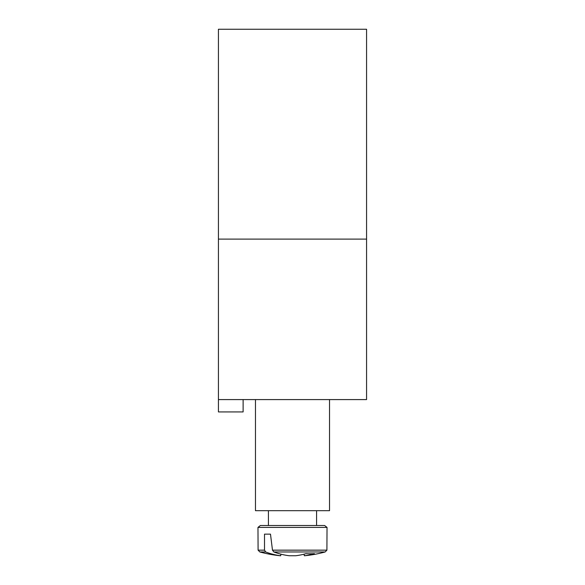 <?xml version="1.0" encoding="UTF-8"?>
<svg xmlns="http://www.w3.org/2000/svg" width="585" height="585" viewBox="0 0 585 585"><rect width="100%" height="100%" fill="white"/><g stroke="black" fill="none" stroke-linecap="round" stroke-linejoin="round"><path stroke-width="0.88" d="M255.469 510.683L255.469 399.584L329.53 399.584L329.53 510.683L255.469 510.683M324.624 525.498L260.376 525.498L257.97 527.407L327.03 527.407L324.624 525.498L327.03 527.407L324.624 525.498L327.03 527.407L324.624 525.498L327.03 527.407L324.624 525.498L327.03 527.407L324.624 525.498L327.03 527.407L324.624 525.498L327.03 527.407L324.624 525.498L327.03 527.407L324.624 525.498L327.03 527.407L324.624 525.498L327.03 527.407L326.913 550.156L272.478 550.156L273.86 551.955L325.165 551.955L326.913 550.156L327.03 527.407L326.913 550.156L325.165 551.955A123.442 123.442 0 0 1 304.734 555.75L304.317 555.75A123.362 86.894 82.9 0 0 314.423 553.637A122.594 86.361 82.9 0 1 306.028 553.637A123.362 86.894 -82.9 0 1 295.666 555.75L289.334 555.75A123.362 86.894 82.9 0 1 273.86 551.955M264.515 550.156L258.087 550.156L259.835 551.955L265.678 551.955L264.515 550.156L264.515 534.142L270.489 534.142L272.478 550.156M258.087 550.156L259.835 551.955L258.087 550.156L257.97 527.407L258.087 550.156L259.835 551.955L258.087 550.156L257.97 527.407L258.087 550.156L259.835 551.955L258.087 550.156L257.97 527.407L258.087 550.156L259.835 551.955L258.087 550.156L257.97 527.407L258.087 550.156L259.835 551.955L258.087 550.156L257.97 527.407L258.087 550.156L259.835 551.955L258.087 550.156L257.97 527.407L258.087 550.156L259.835 551.955L258.087 550.156L257.97 527.407L258.087 550.156L259.835 551.955L258.087 550.156L257.97 527.407L258.087 550.156L257.97 527.407L258.087 550.156L259.835 551.955A123.442 123.442 0 0 0 280.266 555.75L280.683 555.75A123.362 86.894 -82.9 0 1 265.678 551.955M280.946 554.178L280.683 555.75M304.054 554.178L304.317 555.75M264.515 534.142L270.489 534.142M366.568 239.104L366.568 29.25L218.432 29.25L218.432 239.104L366.568 239.104L366.568 399.584L329.53 399.584M218.432 239.104L218.432 411.928L243.119 411.928L243.119 399.584L255.469 399.584M218.432 399.584L243.119 399.584M316.573 525.498L316.573 510.683M268.427 525.498L268.427 510.683M257.97 527.407L260.376 525.498M326.913 550.156L325.165 551.955L326.913 550.156L327.03 527.407L326.913 550.156L325.165 551.955L326.913 550.156L327.03 527.407L326.913 550.156L325.165 551.955L326.913 550.156L327.03 527.407L326.913 550.156L325.165 551.955L326.913 550.156L327.03 527.407L326.913 550.156L325.165 551.955L326.913 550.156L327.03 527.407L326.913 550.156L325.165 551.955L326.913 550.156L327.03 527.407L326.913 550.156L325.165 551.955L326.913 550.156L327.03 527.407L326.913 550.156L325.165 551.955L326.913 550.156L327.03 527.407"/></g></svg>
